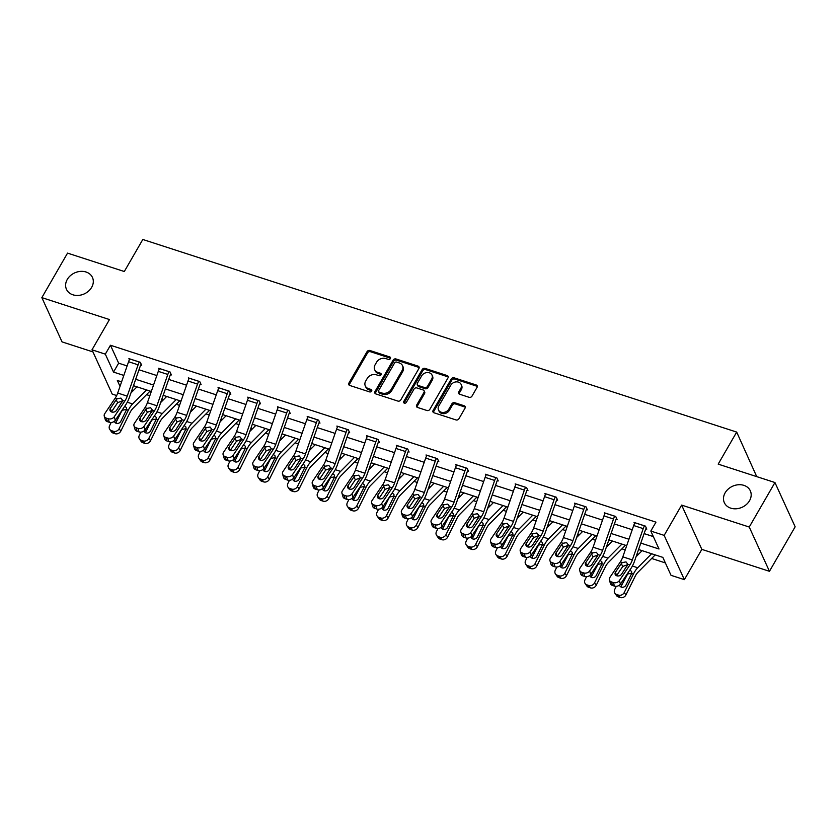 <?xml version="1.0" encoding="UTF-8"?>
<svg xmlns="http://www.w3.org/2000/svg" width="837" height="837" viewBox="0 0 837 837"><rect width="100%" height="100%" fill="white"/><g stroke="black" fill="none" stroke-linecap="round" stroke-linejoin="round"><path stroke-width="1.26" d="M390.387 358.602A1.538 1.235 -24.5 0 0 389.791 356.96L369.923 350.515A2.187 1.768 -24.5 0 0 367.045 351.655L348.883 383.105A2.187 1.768 -24.5 0 0 349.74 385.459L369.609 391.904A1.538 1.235 -24.5 0 0 371.021 389.456L368.447 388.63A7.01 5.66 -24.5 0 1 365.298 385.941A7.01 5.66 -24.5 0 1 365.696 381.097L367.213 378.47A7.01 5.66 -24.5 0 1 376.42 374.819L378.994 375.656A1.538 1.235 -24.5 0 0 380.406 373.208L377.832 372.371A7.01 5.66 -24.5 0 1 374.683 369.692A7.01 5.66 -24.5 0 1 375.081 364.838L376.587 362.222A7.01 5.66 -24.5 0 1 385.805 358.571L388.378 359.397A1.538 1.235 -24.5 0 0 390.387 358.602M390.534 358.236A1.538 1.235 -24.5 0 0 390.335 358.152L370.467 351.707A2.187 1.768 -24.5 0 0 367.589 352.848L349.427 384.309A2.187 1.768 -24.5 0 0 349.175 385.156M371.774 390.743A1.538 1.235 -24.5 0 0 371.565 390.659L368.991 389.822L368.447 388.63M381.149 374.484A1.538 1.235 -24.5 0 0 380.95 374.401L378.376 373.574L377.832 372.371M725.145 492.805A14.281 11.54 -24.5 0 0 724.34 502.692A14.281 11.54 -24.5 0 0 736.351 508.77A14.281 11.54 -24.5 0 0 749.523 500.714A14.281 11.54 -24.5 0 0 750.329 490.827A14.281 11.54 -24.5 0 0 738.307 484.749A14.281 11.54 -24.5 0 0 725.145 492.805M67.274 279.443A14.281 11.54 -24.5 0 0 66.468 289.33A14.281 11.54 -24.5 0 0 78.479 295.409A14.281 11.54 -24.5 0 0 91.651 287.353A14.281 11.54 -24.5 0 0 92.457 277.465A14.281 11.54 -24.5 0 0 80.436 271.387A14.281 11.54 -24.5 0 0 67.274 279.443M469.097 397.303A2.187 1.768 -24.5 0 0 471.974 396.163L477.069 387.332A2.187 1.768 -24.5 0 0 476.211 384.978L454.146 377.832A2.187 1.768 -24.5 0 0 451.269 378.973L433.106 410.423A2.187 1.768 -24.5 0 0 433.964 412.777L456.029 419.933A2.187 1.768 -24.5 0 0 458.906 418.793L465.058 408.132A2.187 1.768 -24.5 0 0 464.2 405.778L454.763 402.712A2.187 1.768 -24.5 0 0 451.886 403.852L448.831 409.147A5.859 4.74 -24.5 0 1 443.422 412.453A5.859 4.74 -24.5 0 1 438.494 409.952A5.859 4.74 -24.5 0 1 438.829 405.903L450.787 385.187A5.859 4.74 -24.5 0 1 456.186 381.881A5.859 4.74 -24.5 0 1 461.114 384.382A5.859 4.74 -24.5 0 1 460.789 388.431L458.791 391.883A2.187 1.768 -24.5 0 0 459.649 394.237L469.097 397.303M774.947 482.53L795.15 526.797L769.454 571.305L749.241 527.038L774.947 482.53L718.188 464.127L736.686 432.08L142.813 239.476L124.305 271.523L67.546 253.119L41.85 297.627L109.469 319.556L91.997 349.814L105.326 354.145L110.463 345.242L655.967 522.152L650.82 531.056L664.159 535.377L684.363 579.643L671.033 575.322L662.841 557.379L638.579 549.511M749.241 527.038L681.632 505.109L664.159 535.377M418.929 368.479A2.187 1.768 -24.5 0 0 418.061 366.125L396.006 358.968A2.187 1.768 -24.5 0 0 393.128 360.109L374.966 391.57A2.187 1.768 -24.5 0 0 375.823 393.924L397.889 401.08A2.187 1.768 -24.5 0 0 400.766 399.94L418.929 368.479M425.07 368.395L447.136 375.551A2.187 1.768 -24.5 0 1 447.994 377.905L429.831 409.366A2.187 1.768 -24.5 0 1 426.954 410.507L417.517 407.441A2.187 1.768 -24.5 0 1 416.659 405.087L424.024 392.333A2.187 1.768 -24.5 0 0 423.156 389.979L416.899 387.95A2.187 1.768 -24.5 0 0 414.022 389.09L406.353 402.367A1.538 1.235 -24.5 0 1 403.737 401.519L422.193 369.535A2.187 1.768 -24.5 0 1 425.07 368.395L425.625 369.598L447.68 376.755L447.136 375.551M41.85 297.627L62.053 341.894L92.949 351.906M756.732 476.63L736.686 432.08M110.463 345.242L118.655 363.185L127.119 365.926M138.984 369.776L156.833 375.562M168.697 379.412L186.536 385.198M198.411 389.048L216.249 394.844M228.124 398.694L245.963 404.48M257.838 408.33L275.676 414.116M287.551 417.966L305.39 423.752M317.265 427.602L335.103 433.388M346.978 437.238L364.817 443.024M376.692 446.874L394.53 452.66M406.405 456.51L424.244 462.296M436.119 466.146L453.957 471.932M465.832 475.782L483.671 481.568M495.546 485.418L513.384 491.204M525.259 495.054L543.098 500.84M554.973 504.69L572.811 510.476M584.676 514.326L602.525 520.112M614.389 523.962L632.238 529.748M644.103 533.598L653.352 536.601M140.742 364.995L141.694 365.309L140.323 362.316L128.898 358.613L129.411 359.732M170.455 374.631L171.407 374.945L170.037 371.952L158.611 368.249L159.124 369.368M198.798 381.274L198.777 381.316A7.815 3.453 108 0 0 197.522 384.089L186.651 415.393A11.163 4.928 -72 0 1 184.192 420.425L173.688 436.025L174.724 439.551L185.228 423.951A16.74 7.397 -72 0 0 188.911 416.397L199.781 385.104A2.229 0.983 108 0 1 200.148 384.309L201.121 384.581L199.75 381.588L188.325 377.885L188.838 379.004M229.882 393.903L230.834 394.217L229.464 391.224L218.038 387.521L218.551 388.64M259.596 403.539L260.548 403.852L259.177 400.86L247.752 397.156L248.265 398.276M289.309 413.175L290.261 413.488L288.891 410.496L277.465 406.792L277.978 407.912M319.023 422.811L319.975 423.124L318.604 420.132L307.179 416.428L307.692 417.548M337.845 426.368L347.345 429.496A7.815 3.453 108 0 0 346.089 432.269L335.218 463.572A11.163 4.928 -72 0 1 332.76 468.605L322.255 484.204L323.281 487.73L333.785 472.131A16.74 7.397 -72 0 0 337.478 464.577L348.349 433.284A2.229 0.983 108 0 1 348.715 432.488L349.678 432.76L348.318 429.768L336.892 426.064L337.405 427.184M378.439 442.093L379.391 442.396L378.031 439.404L366.606 435.7L367.119 436.82M408.153 451.729L409.105 452.032L407.745 449.04L396.319 445.336L396.832 446.456M437.866 461.365L438.818 461.668L437.458 458.676L426.033 454.972L426.546 456.092M466.219 468.009L466.199 468.04A7.815 3.453 108 0 0 464.943 470.812L454.072 502.116A11.163 4.928 -72 0 1 451.603 507.149L441.099 522.748L442.135 526.274L452.639 510.675A16.74 7.397 -72 0 0 456.332 503.131L467.203 471.827A2.229 0.983 108 0 1 467.559 471.032L468.532 471.304L467.172 468.312L455.736 464.608L456.259 465.728M460.821 531.788A4.467 3.358 -16.3 0 0 462.924 533.765L463.96 537.291A4.467 3.358 163.7 0 1 461.846 535.314L460.821 531.788A4.467 3.358 -16.3 0 1 461.292 529.298L471.796 513.698A11.163 4.928 -72 0 0 474.255 508.666L485.125 477.362A7.815 3.453 108 0 1 486.381 474.589L495.912 477.676A7.815 3.453 108 0 0 494.657 480.448L483.776 511.752A11.163 4.928 -72 0 1 481.317 516.785L470.812 532.384L471.848 535.91L482.353 520.311A16.74 7.397 -72 0 0 486.046 512.767L496.916 481.463A2.229 0.983 108 0 1 497.272 480.668L498.245 480.94L496.885 477.948L485.45 474.244L485.962 475.364M527.007 490.273L527.959 490.576L526.599 487.584L515.163 483.88L515.676 485M556.72 499.909L557.672 500.212L556.312 497.22L544.877 493.516L545.389 494.646M586.434 509.545L587.386 509.848L586.026 506.856L574.59 503.152L575.103 504.282M614.776 516.188L614.756 516.22A7.815 3.453 108 0 0 613.5 519.003L602.63 550.296A11.163 4.928 -72 0 1 600.171 555.329L589.666 570.939L590.702 574.464L601.207 558.854A16.74 7.397 -72 0 0 604.889 551.311L615.77 520.007A2.229 0.983 108 0 1 616.126 519.212L617.099 519.484L615.729 516.492L604.304 512.788L604.816 513.918M609.378 579.968A4.467 3.358 -16.3 0 0 611.491 581.945L612.527 585.471A4.467 3.358 163.7 0 1 610.414 583.494L609.378 579.968A4.467 3.358 -16.3 0 1 609.859 577.478L620.363 561.878A11.163 4.928 -72 0 0 622.822 556.846L633.693 525.542A7.815 3.453 108 0 1 634.948 522.769L644.469 525.856A7.815 3.453 108 0 0 643.214 528.639L632.343 559.932A11.163 4.928 -72 0 1 629.884 564.975L619.38 580.575L620.416 584.1L630.92 568.49A16.74 7.397 -72 0 0 634.603 560.947L645.484 529.643A2.229 0.983 108 0 1 645.84 528.848L646.813 529.12L645.442 526.128L634.017 522.424L634.53 523.554M131.984 389.937L133.439 390.408M146.527 394.645L149.823 395.723M161.698 399.573L163.152 400.044M176.241 404.292L179.536 405.359M191.411 409.209L192.866 409.68M205.954 413.928L209.25 414.995M221.125 418.845L222.579 419.316M235.668 423.564L238.963 424.631M250.838 428.481L252.293 428.952M265.381 433.2L268.677 434.267M280.552 438.117L282.006 438.588M295.095 442.836L298.39 443.903M310.265 447.753L311.72 448.224M324.808 452.472L328.104 453.539M339.979 457.389L341.433 457.86M354.522 462.108L357.817 463.175M369.692 467.025L371.147 467.496M384.235 471.744L387.531 472.811M399.406 476.661L400.86 477.132M413.949 481.38L417.244 482.447M429.119 486.297L430.574 486.768M443.652 491.016L446.958 492.083M458.833 495.933L460.287 496.404M473.365 500.652L476.671 501.719M488.546 505.569L490.001 506.04M503.079 510.288L506.385 511.355M518.249 515.205L519.714 515.676M532.792 519.923L536.098 520.991M547.963 524.841L549.428 525.312M562.506 529.559L565.812 530.627M577.676 534.477L579.131 534.948M592.219 539.195L595.525 540.263M607.39 544.113L608.844 544.584M621.933 548.831L625.239 549.899M637.103 553.749L638.558 554.22M651.646 558.467L665.363 562.914M681.632 505.109L701.835 549.375L769.454 571.305M701.835 549.375L684.363 579.643M116.678 395.535L112.2 394.091L91.997 349.814M640.807 543.098L659.012 548.999L650.82 531.056M105.326 354.145L113.518 372.088L123.813 375.426M135.688 379.276L153.527 385.062M165.402 388.912L183.24 394.698M195.115 398.548L212.954 404.334M224.829 408.184L242.667 413.97M254.542 417.82L272.381 423.606M284.256 427.456L302.094 433.242M313.969 437.092L331.808 442.878M343.683 446.728L361.521 452.524M373.396 456.374L391.235 462.16M403.099 466.01L420.948 471.796M432.813 475.646L450.662 481.432M462.526 485.282L480.375 491.068M492.24 494.918L510.089 500.704M521.953 504.554L539.792 510.34M551.667 514.19L569.505 519.976M581.38 523.826L599.219 529.612M611.094 533.462L628.932 539.248M121.585 381.839L117.337 380.469L120.026 386.349M626.704 545.661L608.865 539.875M596.99 536.025L579.152 530.239M567.277 526.389L549.438 520.604M537.574 516.753L519.725 510.968M507.86 507.117L490.011 501.332M478.147 497.481L460.298 491.696M448.433 487.845L430.595 482.049M418.72 478.199L400.881 472.413M389.006 468.563L371.168 462.777M359.293 458.927L341.454 453.141M329.579 449.291L311.741 443.505M299.866 439.655L282.027 433.869M270.152 430.019L252.314 424.233M240.439 420.383L222.6 414.597M210.725 410.747L192.887 404.962M181.012 401.111L163.173 395.326M151.298 391.475L133.46 385.69M118.655 363.185L113.518 372.088M374.683 369.692L375.227 370.885A7.01 5.66 -24.5 0 0 378.376 373.574M365.298 385.941L365.842 387.144A7.01 5.66 -24.5 0 0 368.991 389.822M419.18 367.631A2.187 1.768 -24.5 0 0 418.605 367.317L396.55 360.172A2.187 1.768 -24.5 0 0 393.672 361.312L375.51 392.762A2.187 1.768 -24.5 0 0 375.258 393.62M396.644 362.086A1.538 1.235 -24.5 0 0 394.635 362.881L378.69 390.492A1.538 1.235 -24.5 0 0 379.297 392.145L382.007 393.024A7.01 5.66 -24.5 0 0 391.214 389.372L402.116 370.498A7.01 5.66 -24.5 0 0 402.503 365.643A7.01 5.66 -24.5 0 0 399.354 362.965L396.644 362.086M378.606 391.559L379.151 392.752A1.538 1.235 -24.5 0 0 379.841 393.338L379.297 392.145M402.503 365.643L403.057 366.836A7.01 5.66 -24.5 0 1 402.66 371.691L391.758 390.565A7.01 5.66 -24.5 0 1 382.551 394.217L379.841 393.338M448.245 377.058A2.187 1.768 -24.5 0 0 447.68 376.755M424.139 390.816L424.694 392.009A2.187 1.768 -24.5 0 1 424.568 393.526L417.203 406.28A2.187 1.768 -24.5 0 0 416.952 407.138M425.625 369.598A2.187 1.768 -24.5 0 0 422.737 370.739L404.281 402.712A1.538 1.235 -24.5 0 0 404.135 403.078M431.662 379.098A5.859 4.74 -24.5 0 0 431.997 375.039A5.859 4.74 -24.5 0 0 427.058 372.549A5.859 4.74 -24.5 0 0 421.66 375.855L417.443 383.147A2.187 1.768 -24.5 0 0 418.312 385.501L424.568 387.531A2.187 1.768 -24.5 0 0 427.445 386.391L431.662 379.098L432.206 380.291A5.859 4.74 -24.5 0 0 432.541 376.231L431.997 375.039M417.328 384.664L417.872 385.857A2.187 1.768 -24.5 0 0 418.856 386.694L418.312 385.501M432.206 380.291L428 387.583A2.187 1.768 -24.5 0 1 425.123 388.724L418.856 386.694M461.114 384.382L461.658 385.575A5.859 4.74 -24.5 0 1 461.333 389.634L459.335 393.087A2.187 1.768 -24.5 0 0 459.084 393.934M438.494 409.952L439.038 411.155A5.859 4.74 -24.5 0 0 443.976 413.645A5.859 4.74 -24.5 0 0 449.375 410.339L448.831 409.147M465.32 407.274A2.187 1.768 -24.5 0 0 464.744 406.97L455.307 403.915A2.187 1.768 -24.5 0 0 452.43 405.056L449.375 410.339M477.32 386.485A2.187 1.768 -24.5 0 0 476.755 386.181L454.69 379.025A2.187 1.768 -24.5 0 0 451.813 380.165L433.65 411.616A2.187 1.768 -24.5 0 0 433.399 412.474M111.164 422.497L109.616 425.614A4.467 3.798 -34.8 0 0 109.762 429.391A4.467 3.798 -34.8 0 0 111.52 430.678L113.194 433.085A4.467 3.798 145.2 0 1 111.436 431.808L109.762 429.391M122.317 401.676A16.74 7.397 108 0 0 119.231 406.269M136.986 386.83L130.949 392.919M146.506 389.927L132.602 403.947A16.74 7.397 108 0 0 128.323 410.203L119.136 428.701L120.81 431.107A4.467 3.798 145.2 0 1 115.098 433.702L113.194 433.085M150.074 391.078L132.853 408.446A11.163 4.928 108 0 0 129.997 412.61L120.81 431.107M124.87 406.269L126.523 407.755L126.554 409.628L120.852 421.241A3.568 3.034 145.2 0 1 116.28 423.323A3.568 3.034 145.2 0 1 114.868 422.298A3.568 3.034 145.2 0 1 114.428 421.22M115.098 433.702L113.424 431.296L111.52 430.678M113.424 431.296A4.467 3.798 -34.8 0 0 119.136 428.701M126.115 409.481L122.526 410.193L121.48 411.501L116.427 421.681A3.568 3.034 -34.8 0 0 116.071 423.25M139.371 362.002L139.35 362.044A7.815 3.453 108 0 0 138.095 364.817L127.224 396.121A11.163 4.928 -72 0 1 124.765 401.153L114.261 416.753L115.297 420.279A4.467 3.358 163.7 0 1 109.312 422.277L108.276 418.751A4.467 3.358 -16.3 0 0 114.261 416.753M141.191 364.21L140.721 365.037A2.229 0.983 108 0 0 140.365 365.821L129.484 397.125A16.74 7.397 -72 0 1 125.801 404.679L115.297 420.279M129.85 358.916L129.829 358.958A7.815 3.453 108 0 0 128.574 361.73L117.703 393.034A11.163 4.928 -72 0 1 115.244 398.067L104.74 413.666A4.467 3.358 -16.3 0 0 104.259 416.156A4.467 3.358 -16.3 0 0 106.372 418.134L108.276 418.751M122.401 400.871L117.661 402.639L116.144 399.824L110.369 408.404L111.384 411.867M106.372 418.134L107.408 421.66L109.312 422.277M107.408 421.66A4.467 3.358 163.7 0 1 105.295 419.682L104.259 416.156M111.426 411.888L117.661 402.639M116.144 399.824L117.295 398.726L120.915 398.098L122.715 400.484L116.469 410.381A3.568 2.689 163.7 0 1 111.677 411.982A3.568 2.689 163.7 0 1 109.992 410.392A3.568 2.689 163.7 0 1 110.369 408.404M140.878 432.133L139.329 435.25A4.467 3.798 -34.8 0 0 139.476 439.038A4.467 3.798 -34.8 0 0 141.233 440.314L142.907 442.721A4.467 3.798 145.2 0 1 141.15 441.444L139.476 439.038M152.031 411.312A16.74 7.397 108 0 0 148.944 415.905M166.699 396.466L160.662 402.555M176.22 399.563L162.315 413.583A16.74 7.397 108 0 0 158.036 419.839L148.85 438.337L150.524 440.743A4.467 3.798 145.2 0 1 144.811 443.338L142.907 442.721M179.788 400.714L162.566 418.082A11.163 4.928 108 0 0 159.71 422.246L150.524 440.743M154.583 415.905L156.237 417.391L156.268 419.264L150.566 430.877A3.568 3.034 145.2 0 1 145.994 432.959A3.568 3.034 145.2 0 1 144.581 431.934A3.568 3.034 145.2 0 1 144.142 430.856M144.811 443.338L143.137 440.932L141.233 440.314M143.137 440.932A4.467 3.798 -34.8 0 0 148.85 438.337M155.828 419.117L152.24 419.829L151.194 421.137L146.14 431.317A3.568 3.034 -34.8 0 0 145.784 432.886M170.591 441.769L169.043 444.886A4.467 3.798 -34.8 0 0 169.189 448.674A4.467 3.798 -34.8 0 0 170.947 449.95L172.621 452.357A4.467 3.798 145.2 0 1 170.863 451.08L169.189 448.674M181.744 420.948A16.74 7.397 108 0 0 178.658 425.541M196.413 406.112L190.376 412.191M205.933 409.199L192.029 423.219A16.74 7.397 108 0 0 187.75 429.475L178.563 447.973L180.237 450.379A4.467 3.798 145.2 0 1 174.525 452.974L172.621 452.357M209.501 410.35L192.28 427.717A11.163 4.928 108 0 0 189.424 431.882L180.237 450.379M184.297 425.552L185.95 427.027L185.981 428.9L180.269 440.513A3.568 3.034 145.2 0 1 175.707 442.595A3.568 3.034 145.2 0 1 174.295 441.57A3.568 3.034 145.2 0 1 173.855 440.492M174.525 452.974L172.851 450.568L170.947 449.95M172.851 450.568A4.467 3.798 -34.8 0 0 178.563 447.973M185.542 428.753L181.953 429.465L180.907 430.773L175.854 440.953A3.568 3.034 -34.8 0 0 175.498 442.522M169.084 371.638L169.064 371.68A7.815 3.453 108 0 0 167.808 374.453L156.937 405.757A11.163 4.928 -72 0 1 154.479 410.789L143.974 426.389L145.01 429.915A4.467 3.358 163.7 0 1 139.026 431.913L137.99 428.387A4.467 3.358 -16.3 0 0 143.974 426.389M170.905 373.846L170.434 374.673A2.229 0.983 108 0 0 170.078 375.468L159.197 406.761A16.74 7.397 -72 0 1 155.515 414.315L145.01 429.915M159.564 368.552L159.543 368.594A7.815 3.453 108 0 0 158.287 371.366L147.417 402.67A11.163 4.928 -72 0 1 144.958 407.703L134.454 423.302A4.467 3.358 -16.3 0 0 133.972 425.792A4.467 3.358 -16.3 0 0 136.086 427.77L137.99 428.387M152.114 410.507L147.375 412.275L145.858 409.46L140.082 418.04L141.097 421.503M136.086 427.77L137.111 431.296L139.026 431.913M137.111 431.296A4.467 3.358 163.7 0 1 135.008 429.318L133.972 425.792M141.139 421.524L147.375 412.275M145.858 409.46L147.009 408.362L150.629 407.734L152.428 410.12L146.182 420.017A3.568 2.689 163.7 0 1 141.39 421.618A3.568 2.689 163.7 0 1 139.706 420.028A3.568 2.689 163.7 0 1 140.082 418.04M200.148 384.309L200.618 383.482M189.277 378.188L189.256 378.23A7.815 3.453 108 0 0 188.001 381.002L177.13 412.306A11.163 4.928 -72 0 1 174.671 417.339L164.167 432.938A4.467 3.358 -16.3 0 0 163.686 435.428A4.467 3.358 -16.3 0 0 165.799 437.406L167.703 438.023A4.467 3.358 -16.3 0 0 173.688 436.025M181.828 420.143L177.088 421.911L175.571 419.096L169.796 427.676L170.811 431.139M165.799 437.406L166.825 440.932L168.729 441.549L167.703 438.023M166.825 440.932A4.467 3.358 163.7 0 1 164.722 438.954L163.686 435.428M170.853 431.16L177.088 421.911M174.724 439.551A4.467 3.358 163.7 0 1 168.729 441.549M175.571 419.096L176.722 417.998L180.342 417.37L182.142 419.755L175.896 429.653A3.568 2.689 163.7 0 1 171.104 431.254A3.568 2.689 163.7 0 1 169.419 429.663A3.568 2.689 163.7 0 1 169.796 427.676M200.305 451.405L198.756 454.522A4.467 3.798 -34.8 0 0 198.903 458.31A4.467 3.798 -34.8 0 0 200.66 459.586L202.334 461.993A4.467 3.798 145.2 0 1 200.577 460.716L198.903 458.31M211.458 430.584A16.74 7.397 108 0 0 208.371 435.177M226.126 415.748L220.089 421.827M235.647 418.835L221.742 432.855A16.74 7.397 108 0 0 217.463 439.111L208.277 457.609L209.951 460.015A4.467 3.798 145.2 0 1 204.238 462.62L202.334 461.993M239.204 419.986L221.993 437.353A11.163 4.928 108 0 0 219.137 441.517L209.951 460.015M214.01 435.188L215.664 436.663L215.695 438.536L209.982 450.149A3.568 3.034 145.2 0 1 205.421 452.231A3.568 3.034 145.2 0 1 204.008 451.206A3.568 3.034 145.2 0 1 203.569 450.128M204.238 462.62L202.564 460.204L200.66 459.586M202.564 460.204A4.467 3.798 -34.8 0 0 208.277 457.609M215.245 438.389L211.667 439.101L210.621 440.419L205.567 450.588A3.568 3.034 -34.8 0 0 205.211 452.158M230.018 461.041L228.47 464.158A4.467 3.798 -34.8 0 0 228.606 467.946A4.467 3.798 -34.8 0 0 230.374 469.222L232.048 471.629A4.467 3.798 145.2 0 1 230.29 470.352L228.606 467.946M241.171 440.22A16.74 7.397 108 0 0 238.085 444.813M255.84 425.384L249.803 431.463M265.36 428.471L251.456 442.491A16.74 7.397 108 0 0 247.166 448.747L237.99 467.245L239.664 469.651A4.467 3.798 145.2 0 1 233.952 472.256L232.048 471.629M268.918 429.622L251.707 446.989A11.163 4.928 108 0 0 248.851 451.164L239.664 469.651M243.724 444.824L245.377 446.299L245.408 448.172L239.696 459.785A3.568 3.034 145.2 0 1 235.134 461.867A3.568 3.034 145.2 0 1 233.722 460.842A3.568 3.034 145.2 0 1 233.282 459.764M233.952 472.256L232.278 469.839L230.374 469.222M232.278 469.839A4.467 3.798 -34.8 0 0 237.99 467.245M244.959 448.025L241.38 448.737L240.334 450.055L235.281 460.224A3.568 3.034 -34.8 0 0 234.925 461.794M259.732 470.676L258.183 473.794A4.467 3.798 -34.8 0 0 258.319 477.582A4.467 3.798 -34.8 0 0 260.087 478.858L261.761 481.275A4.467 3.798 145.2 0 1 260.004 479.988L258.319 477.582M270.885 449.856A16.74 7.397 108 0 0 267.798 454.449M285.553 435.02L279.516 441.099M295.074 438.107L281.169 452.126A16.74 7.397 108 0 0 276.88 458.383L267.704 476.881L269.378 479.287A4.467 3.798 145.2 0 1 263.665 481.892L261.761 481.275M298.631 439.258L281.41 456.625A11.163 4.928 108 0 0 278.564 460.8L269.378 479.287M273.437 454.46L275.091 455.935L275.111 457.808L269.409 469.431A3.568 3.034 145.2 0 1 264.848 471.503A3.568 3.034 145.2 0 1 263.435 470.478A3.568 3.034 145.2 0 1 262.996 469.4M263.665 481.892L261.991 479.475L260.087 478.858M261.991 479.475A4.467 3.798 -34.8 0 0 267.704 476.881M274.672 457.661L271.094 458.373L270.048 459.691L264.994 469.86A3.568 3.034 -34.8 0 0 264.638 471.43M193.399 445.064A4.467 3.358 -16.3 0 0 195.513 447.042L196.538 450.568A4.467 3.358 163.7 0 1 194.435 448.59L193.399 445.064A4.467 3.358 -16.3 0 1 193.881 442.574L204.385 426.975A11.163 4.928 -72 0 0 206.844 421.942L217.714 390.638A7.815 3.453 108 0 1 218.97 387.866L228.491 390.952A7.815 3.453 108 0 0 227.235 393.725L216.364 425.029A11.163 4.928 -72 0 1 213.906 430.061L203.401 445.661L204.437 449.187A4.467 3.358 163.7 0 1 198.442 451.185L197.417 447.659A4.467 3.358 -16.3 0 0 203.401 445.661M230.332 393.118L229.861 393.945A2.229 0.983 108 0 0 229.495 394.74L218.624 426.033A16.74 7.397 -72 0 1 214.931 433.587L204.437 449.187M211.541 429.779L206.802 431.547L205.285 428.732L199.509 437.312L200.524 440.775M196.538 450.568L198.442 451.185M200.566 440.796L206.802 431.547M195.513 447.042L197.417 447.659M205.285 428.732L206.436 427.644L210.056 427.006L211.855 429.402L205.599 439.289A3.568 2.689 163.7 0 1 200.817 440.89A3.568 2.689 163.7 0 1 199.133 439.299A3.568 2.689 163.7 0 1 199.509 437.312M258.225 400.557L258.204 400.588A7.815 3.453 108 0 0 256.949 403.361L246.078 434.665A11.163 4.928 -72 0 1 243.619 439.697L233.115 455.297L234.14 458.822A4.467 3.358 163.7 0 1 228.156 460.821L227.13 457.295A4.467 3.358 -16.3 0 0 233.115 455.297M260.045 402.754L259.575 403.58A2.229 0.983 108 0 0 259.208 404.376L248.338 435.669A16.74 7.397 -72 0 1 244.645 443.223L234.14 458.822M248.704 397.46L248.683 397.502A7.815 3.453 108 0 0 247.428 400.274L236.557 431.578A11.163 4.928 -72 0 1 234.088 436.611L223.594 452.21A4.467 3.358 -16.3 0 0 223.113 454.7A4.467 3.358 -16.3 0 0 225.226 456.678L227.13 457.295M241.255 439.415L236.515 441.183L234.998 438.368L229.223 446.948L230.238 450.411M225.226 456.678L226.252 460.204L228.156 460.821M226.252 460.204A4.467 3.358 163.7 0 1 224.149 458.226L223.113 454.7M230.28 450.432L236.515 441.183M234.998 438.368L236.149 437.28L239.769 436.642L241.569 439.038L235.312 448.925A3.568 2.689 163.7 0 1 230.531 450.526A3.568 2.689 163.7 0 1 228.846 448.935A3.568 2.689 163.7 0 1 229.223 446.948M287.938 410.193L287.918 410.224A7.815 3.453 108 0 0 286.662 412.997L275.791 444.301A11.163 4.928 -72 0 1 273.333 449.333L262.828 464.933L263.854 468.458A4.467 3.358 163.7 0 1 257.869 470.457L256.844 466.931A4.467 3.358 -16.3 0 0 262.828 464.933M289.759 412.39L289.288 413.216A2.229 0.983 108 0 0 288.922 414.012L278.051 445.305A16.74 7.397 -72 0 1 274.358 452.859L263.854 468.458M278.418 407.096L278.397 407.138A7.815 3.453 108 0 0 277.141 409.91L266.271 441.214A11.163 4.928 -72 0 1 263.801 446.247L253.297 461.846A4.467 3.358 -16.3 0 0 252.826 464.336A4.467 3.358 -16.3 0 0 254.94 466.314L256.844 466.931M270.968 449.05L266.218 450.819L264.712 448.004L258.936 456.583L259.951 460.047M254.94 466.314L255.965 469.839L257.869 470.457M255.965 469.839A4.467 3.358 163.7 0 1 253.862 467.862L252.826 464.336M259.993 460.068L266.218 450.819M264.712 448.004L265.852 446.916L269.483 446.278L271.282 448.674L265.026 458.561A3.568 2.689 163.7 0 1 260.244 460.162A3.568 2.689 163.7 0 1 258.549 458.571A3.568 2.689 163.7 0 1 258.936 456.583M317.652 419.829L317.631 419.86A7.815 3.453 108 0 0 316.376 422.633L305.505 453.936A11.163 4.928 -72 0 1 303.046 458.969L292.542 474.569L293.567 478.094A4.467 3.358 163.7 0 1 287.583 480.093L286.557 476.567A4.467 3.358 -16.3 0 0 292.542 474.569M319.472 422.026L319.002 422.852A2.229 0.983 108 0 0 318.635 423.648L307.765 454.941A16.74 7.397 -72 0 1 304.072 462.495L293.567 478.094M308.131 416.732L308.11 416.774A7.815 3.453 108 0 0 306.855 419.546L295.984 450.85A11.163 4.928 -72 0 1 293.515 455.883L283.011 471.482A4.467 3.358 -16.3 0 0 282.54 473.972A4.467 3.358 -16.3 0 0 284.653 475.95L286.557 476.567M300.682 458.686L295.932 460.455L294.425 457.64L288.65 466.219L289.665 469.683M284.653 475.95L285.679 479.475L287.583 480.093M285.679 479.475A4.467 3.358 163.7 0 1 283.576 477.498L282.54 473.972M289.707 469.703L295.932 460.455M294.425 457.64L295.566 456.552L299.196 455.914L300.985 458.31L294.739 468.197A3.568 2.689 163.7 0 1 289.958 469.798A3.568 2.689 163.7 0 1 288.263 468.207A3.568 2.689 163.7 0 1 288.65 466.219M348.715 432.488L349.186 431.662M337.824 426.41A7.815 3.453 108 0 0 336.568 429.182L325.687 460.486A11.163 4.928 -72 0 1 323.228 465.518L312.724 481.118A4.467 3.358 -16.3 0 0 312.253 483.608A4.467 3.358 -16.3 0 0 314.356 485.586L316.26 486.203A4.467 3.358 -16.3 0 0 322.255 484.204M330.395 468.322L325.645 470.091L324.139 467.276L318.363 475.855L319.378 479.319M314.356 485.586L315.392 489.111L317.296 489.729L316.26 486.203M315.392 489.111A4.467 3.358 163.7 0 1 313.289 487.134L312.253 483.608M319.42 479.339L325.645 470.091M323.281 487.73A4.467 3.358 163.7 0 1 317.296 489.729M324.139 467.276L325.279 466.188L328.91 465.55L330.699 467.946L324.453 477.833A3.568 2.689 163.7 0 1 319.671 479.434A3.568 2.689 163.7 0 1 317.976 477.843A3.568 2.689 163.7 0 1 318.363 475.855M341.967 493.244A4.467 3.358 -16.3 0 0 344.07 495.222L345.106 498.747A4.467 3.358 163.7 0 1 343.003 496.77L341.967 493.244A4.467 3.358 -16.3 0 1 342.438 490.754L352.942 475.154A11.163 4.928 -72 0 0 355.401 470.122L366.282 438.818A7.815 3.453 108 0 1 367.537 436.046L377.058 439.132A7.815 3.453 108 0 0 375.803 441.905L364.932 473.208A11.163 4.928 -72 0 1 362.463 478.241L351.969 493.84L352.994 497.366A4.467 3.358 163.7 0 1 347.01 499.365L345.974 495.839A4.467 3.358 -16.3 0 0 351.969 493.84M378.899 441.308L378.418 442.124A2.229 0.983 108 0 0 378.062 442.919L367.192 474.213A16.74 7.397 -72 0 1 363.499 481.767L352.994 497.366M360.109 477.958L355.359 479.727L353.852 476.912L348.077 485.491L349.092 488.954M345.106 498.747L347.01 499.365M349.134 488.975L355.359 479.727M344.07 495.222L345.974 495.839M353.852 476.912L354.993 475.824L358.623 475.186L360.412 477.582L354.166 487.469A3.568 2.689 163.7 0 1 349.374 489.07A3.568 2.689 163.7 0 1 347.69 487.49A3.568 2.689 163.7 0 1 348.077 485.491M406.792 448.737L406.772 448.768A7.815 3.453 108 0 0 405.516 451.541L394.645 482.844A11.163 4.928 -72 0 1 392.176 487.877L381.682 503.476L382.708 507.002A4.467 3.358 163.7 0 1 376.723 509.001L375.687 505.475A4.467 3.358 -16.3 0 0 381.682 503.476M408.613 450.944L408.132 451.76A2.229 0.983 108 0 0 407.776 452.555L396.905 483.859A16.74 7.397 -72 0 1 393.212 491.403L382.708 507.002M397.272 445.64L397.251 445.682A7.815 3.453 108 0 0 395.995 448.454L385.114 479.758A11.163 4.928 -72 0 1 382.655 484.79L372.151 500.39A4.467 3.358 -16.3 0 0 371.68 502.88A4.467 3.358 -16.3 0 0 373.783 504.857L375.687 505.475M389.822 487.594L385.072 489.363L383.566 486.548L377.79 495.127L378.805 498.59M373.783 504.857L374.819 508.383L376.723 509.001M374.819 508.383A4.467 3.358 163.7 0 1 372.716 506.406L371.68 502.88M378.847 498.611L385.072 489.363M383.566 486.548L384.706 485.46L388.337 484.822L390.126 487.218L383.88 497.105A3.568 2.689 163.7 0 1 379.088 498.706A3.568 2.689 163.7 0 1 377.403 497.126A3.568 2.689 163.7 0 1 377.79 495.127M436.506 458.373L436.485 458.404A7.815 3.453 108 0 0 435.23 461.177L424.359 492.48A11.163 4.928 -72 0 1 421.89 497.513L411.385 513.112L412.421 516.638A4.467 3.358 163.7 0 1 406.437 518.637L405.401 515.111A4.467 3.358 -16.3 0 0 411.385 513.112M438.326 460.58L437.845 461.396A2.229 0.983 108 0 0 437.489 462.191L426.619 493.495A16.74 7.397 -72 0 1 422.926 501.039L412.421 516.638M426.985 455.276L426.964 455.318A7.815 3.453 108 0 0 425.698 458.09L414.828 489.394A11.163 4.928 -72 0 1 412.369 494.426L401.865 510.026A4.467 3.358 -16.3 0 0 401.394 512.516A4.467 3.358 -16.3 0 0 403.497 514.493L405.401 515.111M419.536 497.23L414.786 498.998L413.279 496.184L407.493 504.763L408.508 508.226M403.497 514.493L404.533 518.019L406.437 518.637M404.533 518.019A4.467 3.358 163.7 0 1 402.419 516.042L401.394 512.516M408.561 508.247L414.786 498.998M413.279 496.184L414.42 495.096L418.05 494.458L419.839 496.854L413.593 506.741A3.568 2.689 163.7 0 1 408.801 508.341A3.568 2.689 163.7 0 1 407.117 506.762A3.568 2.689 163.7 0 1 407.493 504.763M467.559 471.032L468.04 470.216M456.688 464.922L456.678 464.953A7.815 3.453 108 0 0 455.412 467.726L444.541 499.03A11.163 4.928 -72 0 1 442.082 504.062L431.578 519.662A4.467 3.358 -16.3 0 0 431.107 522.152A4.467 3.358 -16.3 0 0 433.21 524.129L435.114 524.747A4.467 3.358 -16.3 0 0 441.099 522.748M449.249 506.866L444.499 508.634L442.993 505.82L437.207 514.399L438.222 517.862M433.21 524.129L434.246 527.655L436.15 528.273L435.114 524.747M434.246 527.655A4.467 3.358 163.7 0 1 432.133 525.678L431.107 522.152M438.274 517.883L444.499 508.634M442.135 526.274A4.467 3.358 163.7 0 1 436.15 528.273M442.993 505.82L444.133 504.732L447.753 504.094L449.553 506.49L443.307 516.377A3.568 2.689 163.7 0 1 438.515 517.977A3.568 2.689 163.7 0 1 436.83 516.398A3.568 2.689 163.7 0 1 437.207 514.399M497.272 480.668L497.743 479.852M478.963 516.502L474.213 518.27L472.706 515.456L466.92 524.035L467.935 527.498M463.96 537.291L465.864 537.909L464.828 534.383A4.467 3.358 -16.3 0 0 470.812 532.384M467.988 527.519L474.213 518.27M471.848 535.91A4.467 3.358 163.7 0 1 465.864 537.909M462.924 533.765L464.828 534.383M472.706 515.456L473.847 514.368L477.467 513.73L479.266 516.126L473.02 526.013A3.568 2.689 163.7 0 1 468.228 527.613A3.568 2.689 163.7 0 1 466.544 526.034A3.568 2.689 163.7 0 1 466.92 524.035M490.534 541.424A4.467 3.358 -16.3 0 0 492.637 543.401L493.673 546.927A4.467 3.358 163.7 0 1 491.56 544.95L490.534 541.424A4.467 3.358 -16.3 0 1 491.005 538.934L501.509 523.334A11.163 4.928 -72 0 0 503.968 518.302L514.839 486.998A7.815 3.453 108 0 1 516.094 484.225L525.626 487.312A7.815 3.453 108 0 0 524.37 490.084L513.489 521.388A11.163 4.928 -72 0 1 511.03 526.421L500.526 542.02L501.562 545.546A4.467 3.358 163.7 0 1 495.577 547.544L494.541 544.019A4.467 3.358 -16.3 0 0 500.526 542.02M527.456 489.488L526.986 490.304A2.229 0.983 108 0 0 526.63 491.099L515.759 522.403A16.74 7.397 -72 0 1 512.066 529.947L501.562 545.546M508.676 526.138L503.926 527.906L502.409 525.092L496.634 533.671L497.649 537.134M493.673 546.927L495.577 547.544M497.701 537.155L503.926 527.906M492.637 543.401L494.541 544.019M502.409 525.092L503.56 524.004L507.18 523.366L508.98 525.762L502.734 535.649A3.568 2.689 163.7 0 1 497.942 537.249A3.568 2.689 163.7 0 1 496.257 535.67A3.568 2.689 163.7 0 1 496.634 533.671M555.36 496.916L555.339 496.948A7.815 3.453 108 0 0 554.073 499.731L543.203 531.024A11.163 4.928 -72 0 1 540.744 536.057L530.239 551.667L531.275 555.182A4.467 3.358 163.7 0 1 525.291 557.18L524.255 553.655A4.467 3.358 -16.3 0 0 530.239 551.667M557.17 499.124L556.699 499.94A2.229 0.983 108 0 0 556.343 500.735L545.473 532.039A16.74 7.397 -72 0 1 541.78 539.583L531.275 555.182M545.829 493.83L545.808 493.861A7.815 3.453 108 0 0 544.552 496.634L533.682 527.938A11.163 4.928 -72 0 1 531.223 532.97L520.719 548.57A4.467 3.358 -16.3 0 0 520.248 551.06A4.467 3.358 -16.3 0 0 522.351 553.037L524.255 553.655M538.39 535.774L533.64 537.542L532.123 534.728L526.347 543.307L527.362 546.77M522.351 553.037L523.387 556.563L525.291 557.18M523.387 556.563A4.467 3.358 163.7 0 1 521.273 554.586L520.248 551.06M527.415 546.791L533.64 537.542M532.123 534.728L533.274 533.64L536.894 533.002L538.693 535.398L532.447 545.285A3.568 2.689 163.7 0 1 527.655 546.885A3.568 2.689 163.7 0 1 525.971 545.306A3.568 2.689 163.7 0 1 526.347 543.307M585.063 506.552L585.053 506.584A7.815 3.453 108 0 0 583.787 509.367L572.916 540.66A11.163 4.928 -72 0 1 570.457 545.693L559.953 561.303L560.989 564.818A4.467 3.358 163.7 0 1 555.004 566.816L553.968 563.291A4.467 3.358 -16.3 0 0 559.953 561.303M586.883 508.76L586.413 509.576A2.229 0.983 108 0 0 586.057 510.371L575.186 541.675A16.74 7.397 -72 0 1 571.493 549.218L560.989 564.818M575.542 503.466L575.521 503.497A7.815 3.453 108 0 0 574.266 506.27L563.395 537.574A11.163 4.928 -72 0 1 560.936 542.606L550.432 558.206A4.467 3.358 -16.3 0 0 549.961 560.696A4.467 3.358 -16.3 0 0 552.064 562.673L553.968 563.291M568.103 545.41L563.353 547.178L561.836 544.364L556.061 552.943L557.076 556.406M552.064 562.673L553.1 566.199L555.004 566.816M553.1 566.199A4.467 3.358 163.7 0 1 550.987 564.222L549.961 560.696M557.128 556.427L563.353 547.178M561.836 544.364L562.987 543.276L566.607 542.638L568.407 545.033L562.161 554.921A3.568 2.689 163.7 0 1 557.369 556.521A3.568 2.689 163.7 0 1 555.684 554.941A3.568 2.689 163.7 0 1 556.061 552.943M616.126 519.212L616.597 518.396M605.256 513.102L605.235 513.133A7.815 3.453 108 0 0 603.979 515.906L593.109 547.21A11.163 4.928 -72 0 1 590.65 552.242L580.146 567.842A4.467 3.358 -16.3 0 0 579.664 570.332A4.467 3.358 -16.3 0 0 581.778 572.309L583.682 572.926A4.467 3.358 -16.3 0 0 589.666 570.939M597.817 555.046L593.067 556.814L591.55 554L585.774 562.579L586.789 566.042M581.778 572.309L582.814 575.835L584.718 576.452L583.682 572.926M582.814 575.835A4.467 3.358 163.7 0 1 580.7 573.858L579.664 570.332M586.831 566.063L593.067 556.814M590.702 574.464A4.467 3.358 163.7 0 1 584.718 576.452M591.55 554L592.701 552.912L596.321 552.284L598.12 554.669L591.874 564.556A3.568 2.689 163.7 0 1 587.082 566.157A3.568 2.689 163.7 0 1 585.398 564.577A3.568 2.689 163.7 0 1 585.774 562.579M289.435 480.312L287.897 483.43A4.467 3.798 -34.8 0 0 288.033 487.218A4.467 3.798 -34.8 0 0 289.801 488.494L291.475 490.911A4.467 3.798 145.2 0 1 289.717 489.624L288.033 487.218M300.598 459.492A16.74 7.397 108 0 0 297.512 464.085M315.267 444.656L309.23 450.735M324.787 447.743L310.883 461.762A16.74 7.397 108 0 0 306.593 468.019L297.417 486.517L299.091 488.923A4.467 3.798 145.2 0 1 293.379 491.528L291.475 490.911M328.345 448.894L311.123 466.261A11.163 4.928 108 0 0 308.278 470.436L299.091 488.923M303.151 464.096L304.804 465.571L304.825 467.444L299.123 479.067A3.568 3.034 145.2 0 1 294.551 481.139A3.568 3.034 145.2 0 1 293.149 480.114A3.568 3.034 145.2 0 1 292.709 479.036M293.379 491.528L291.705 489.111L289.801 488.494M291.705 489.111A4.467 3.798 -34.8 0 0 297.417 486.517M304.386 467.297L300.797 468.009L294.708 479.496A3.568 3.034 -34.8 0 0 294.352 481.066M319.148 489.948L317.6 493.066A4.467 3.798 -34.8 0 0 317.746 496.854A4.467 3.798 -34.8 0 0 319.514 498.13L321.188 500.547A4.467 3.798 145.2 0 1 319.431 499.26L317.746 496.854M330.312 469.128A16.74 7.397 108 0 0 327.225 473.721M344.98 454.292L338.943 460.371M354.501 457.379L340.596 471.398A16.74 7.397 108 0 0 336.307 477.655L327.131 496.153L328.805 498.559A4.467 3.798 145.2 0 1 323.092 501.164L321.188 500.547M358.058 458.53L340.837 475.897A11.163 4.928 108 0 0 337.991 480.072L328.805 498.559M332.864 473.732L334.518 475.207L334.538 477.09L328.836 488.703A3.568 3.034 145.2 0 1 324.264 490.775A3.568 3.034 145.2 0 1 322.862 489.75A3.568 3.034 145.2 0 1 322.423 488.672M323.092 501.164L321.418 498.747L319.514 498.13M321.418 498.747A4.467 3.798 -34.8 0 0 327.131 496.153M334.099 476.933L330.51 477.645L324.421 489.132A3.568 3.034 -34.8 0 0 324.065 490.702M348.862 499.584L347.313 502.702A4.467 3.798 -34.8 0 0 347.46 506.49A4.467 3.798 -34.8 0 0 349.228 507.766L350.902 510.183A4.467 3.798 145.2 0 1 349.144 508.896L347.46 506.49M360.025 478.764A16.74 7.397 108 0 0 356.939 483.357M374.683 463.928L368.657 470.007M384.214 467.015L370.299 481.034A16.74 7.397 108 0 0 366.02 487.291L356.844 505.789L358.518 508.195A4.467 3.798 145.2 0 1 352.806 510.8L350.902 510.183M387.772 468.165L370.55 485.533A11.163 4.928 108 0 0 367.694 489.708L358.518 508.195M362.578 483.367L364.231 484.843L364.252 486.726L358.55 498.339A3.568 3.034 145.2 0 1 353.978 500.411A3.568 3.034 145.2 0 1 352.576 499.386A3.568 3.034 145.2 0 1 352.136 498.308M352.806 510.8L351.132 508.383L349.228 507.766M351.132 508.383A4.467 3.798 -34.8 0 0 356.844 505.789M363.813 486.569L360.224 487.28L354.135 498.768A3.568 3.034 -34.8 0 0 353.779 500.338M378.575 509.22L377.027 512.338A4.467 3.798 -34.8 0 0 377.173 516.126A4.467 3.798 -34.8 0 0 378.941 517.402L380.615 519.819A4.467 3.798 145.2 0 1 378.847 518.532L377.173 516.126M389.739 488.4A16.74 7.397 108 0 0 386.652 492.993M404.397 473.564L398.37 479.643M413.928 476.651L400.013 490.67A16.74 7.397 108 0 0 395.734 496.927L386.558 515.425L388.232 517.831A4.467 3.798 145.2 0 1 382.519 520.436L380.615 519.819M417.485 477.801L400.264 495.169A11.163 4.928 108 0 0 397.408 499.344L388.232 517.831M392.291 493.003L393.945 494.479L393.965 496.362L388.263 507.975A3.568 3.034 145.2 0 1 383.691 510.047A3.568 3.034 145.2 0 1 382.289 509.022A3.568 3.034 145.2 0 1 381.85 507.944M382.519 520.436L380.845 518.019L378.941 517.402M380.845 518.019A4.467 3.798 -34.8 0 0 386.558 515.425M393.526 496.205L389.937 496.916L388.891 498.235L383.848 508.404A3.568 3.034 -34.8 0 0 383.492 509.974M408.289 518.856L406.74 521.974A4.467 3.798 -34.8 0 0 406.887 525.762A4.467 3.798 -34.8 0 0 408.655 527.038L410.329 529.455A4.467 3.798 145.2 0 1 408.561 528.168L406.887 525.762M419.452 498.036A16.74 7.397 108 0 0 416.366 502.629M434.11 483.2L428.084 489.279M443.641 486.287L429.726 500.306A16.74 7.397 108 0 0 425.447 506.563L416.271 525.061L417.945 527.467A4.467 3.798 145.2 0 1 412.233 530.072L410.329 529.455M447.199 487.437L429.977 504.805A11.163 4.928 108 0 0 427.121 508.98L417.945 527.467M422.005 502.639L423.658 504.115L423.679 505.998L417.977 517.611A3.568 3.034 145.2 0 1 413.405 519.683A3.568 3.034 145.2 0 1 412.003 518.658A3.568 3.034 145.2 0 1 411.563 517.58M412.233 530.072L410.559 527.655L408.655 527.038M410.559 527.655A4.467 3.798 -34.8 0 0 416.271 525.061M423.24 505.841L419.651 506.552L418.605 507.871L413.562 518.04A3.568 3.034 -34.8 0 0 413.206 519.61M438.002 528.492L436.454 531.61A4.467 3.798 -34.8 0 0 436.6 535.398A4.467 3.798 -34.8 0 0 438.358 536.674L440.042 539.091A4.467 3.798 145.2 0 1 438.274 537.804L436.6 535.398M449.166 507.672A16.74 7.397 108 0 0 446.069 512.265M463.824 492.836L457.787 498.915M473.355 495.922L459.44 509.942A16.74 7.397 108 0 0 455.161 516.199L445.975 534.697L447.659 537.103A4.467 3.798 145.2 0 1 441.946 539.708L440.042 539.091M476.912 497.073L459.691 514.441A11.163 4.928 108 0 0 456.835 518.616L447.659 537.103M451.718 512.275L453.372 513.751L453.392 515.634L447.69 527.247A3.568 3.034 145.2 0 1 443.118 529.319A3.568 3.034 145.2 0 1 441.706 528.293A3.568 3.034 145.2 0 1 441.277 527.216M441.946 539.708L440.272 537.291L438.358 536.674M440.272 537.291A4.467 3.798 -34.8 0 0 445.975 534.697M452.953 515.477L449.364 516.188L448.318 517.507L443.275 527.676A3.568 3.034 -34.8 0 0 442.919 529.246M467.716 538.128L466.167 541.246A4.467 3.798 -34.8 0 0 466.314 545.033A4.467 3.798 -34.8 0 0 468.071 546.31L469.756 548.727A4.467 3.798 145.2 0 1 467.988 547.44L466.314 545.033M478.879 517.308A16.74 7.397 108 0 0 475.782 521.901M493.537 502.472L487.5 508.551M503.058 505.558L489.153 519.578A16.74 7.397 108 0 0 484.874 525.835L475.688 544.332L477.372 546.749A4.467 3.798 145.2 0 1 471.66 549.344L469.756 548.727M506.626 506.709L489.404 524.077A11.163 4.928 108 0 0 486.548 528.252L477.372 546.749M481.432 521.911L483.085 523.387L483.106 525.27L477.404 536.883A3.568 3.034 145.2 0 1 472.832 538.955A3.568 3.034 145.2 0 1 471.419 537.929A3.568 3.034 145.2 0 1 470.99 536.852M471.66 549.344L469.975 546.927L468.071 546.31M469.975 546.927A4.467 3.798 -34.8 0 0 475.688 544.332M482.667 525.113L479.078 525.824L478.032 527.143L472.989 537.312A3.568 3.034 -34.8 0 0 472.623 538.882M497.429 547.764L495.881 550.882A4.467 3.798 -34.8 0 0 496.027 554.669A4.467 3.798 -34.8 0 0 497.785 555.946L499.469 558.363A4.467 3.798 145.2 0 1 497.701 557.076L496.027 554.669M508.593 526.944A16.74 7.397 108 0 0 505.496 531.537M523.251 512.108L517.214 518.187M532.771 515.194L518.867 529.214A16.74 7.397 108 0 0 514.588 535.471L505.402 553.968L507.086 556.385A4.467 3.798 145.2 0 1 501.373 558.98L499.469 558.363M536.339 516.345L519.118 533.713A11.163 4.928 108 0 0 516.262 537.888L507.086 556.385M511.145 531.547L512.799 533.023L512.819 534.906L507.117 546.519A3.568 3.034 145.2 0 1 502.545 548.591A3.568 3.034 145.2 0 1 501.133 547.565A3.568 3.034 145.2 0 1 500.704 546.488M501.373 558.98L499.689 556.563L497.785 555.946M499.689 556.563A4.467 3.798 -34.8 0 0 505.402 553.968M512.38 534.749L508.791 535.46L507.745 536.779L502.702 546.948A3.568 3.034 -34.8 0 0 502.336 548.517M527.143 557.4L525.594 560.518A4.467 3.798 -34.8 0 0 525.741 564.305A4.467 3.798 -34.8 0 0 527.498 565.582L529.183 567.999A4.467 3.798 145.2 0 1 527.415 566.712L525.741 564.305M538.306 536.58A16.74 7.397 108 0 0 535.209 541.173M552.964 521.744L546.927 527.823M562.485 524.83L548.58 538.85A16.74 7.397 108 0 0 544.301 545.117L535.115 563.604L536.799 566.021A4.467 3.798 145.2 0 1 531.087 568.616L529.183 567.999M566.053 525.981L548.831 543.349A11.163 4.928 108 0 0 545.975 547.524L536.799 566.021M540.848 541.183L542.502 542.669L542.533 544.542L536.831 556.155A3.568 3.034 145.2 0 1 532.259 558.227A3.568 3.034 145.2 0 1 530.846 557.201A3.568 3.034 145.2 0 1 530.417 556.124M531.087 568.616L529.402 566.21L527.498 565.582M529.402 566.21A4.467 3.798 -34.8 0 0 535.115 563.604M542.094 544.385L538.505 545.096L532.405 556.584A3.568 3.034 -34.8 0 0 532.05 558.153M556.856 567.036L555.308 570.154A4.467 3.798 -34.8 0 0 555.454 573.941A4.467 3.798 -34.8 0 0 557.212 575.218L558.886 577.635A4.467 3.798 145.2 0 1 557.128 576.348L555.454 573.941M568.02 546.216A16.74 7.397 108 0 0 564.923 550.809M582.678 531.38L576.641 537.459M592.198 534.466L578.294 548.486A16.74 7.397 108 0 0 574.015 554.753L564.829 573.24L566.503 575.657A4.467 3.798 145.2 0 1 560.8 578.252L558.886 577.635M595.766 535.628L578.545 552.985A11.163 4.928 108 0 0 575.689 557.16L566.503 575.657M570.562 550.819L572.215 552.305L572.246 554.178L566.544 565.791A3.568 3.034 145.2 0 1 561.972 567.863A3.568 3.034 145.2 0 1 560.56 566.837A3.568 3.034 145.2 0 1 560.131 565.76M560.8 578.252L559.116 575.846L557.212 575.218M559.116 575.846A4.467 3.798 -34.8 0 0 564.829 573.24M571.807 554.021L568.218 554.732L562.119 566.22A3.568 3.034 -34.8 0 0 561.763 567.789M586.57 576.672L585.021 579.79A4.467 3.798 -34.8 0 0 585.168 583.577A4.467 3.798 -34.8 0 0 586.925 584.864L588.599 587.271A4.467 3.798 145.2 0 1 586.842 585.984L585.168 583.577M597.723 555.852A16.74 7.397 108 0 0 594.636 560.445M612.391 541.016L606.354 547.095M621.912 544.102L608.007 558.122A16.74 7.397 108 0 0 603.728 564.389L594.542 582.876L596.216 585.293A4.467 3.798 145.2 0 1 590.503 587.888L588.599 587.271M625.48 545.264L608.258 562.621A11.163 4.928 108 0 0 605.402 566.795L596.216 585.293M600.275 560.455L601.929 561.941L601.96 563.814L596.258 575.427A3.568 3.034 145.2 0 1 591.686 577.499A3.568 3.034 145.2 0 1 590.273 576.473A3.568 3.034 145.2 0 1 589.844 575.396M590.503 587.888L588.829 585.481L586.925 584.864M588.829 585.481A4.467 3.798 -34.8 0 0 594.542 582.876M601.521 563.657L597.932 564.368L591.832 575.856A3.568 3.034 -34.8 0 0 591.477 577.425M616.283 586.308L614.735 589.426A4.467 3.798 -34.8 0 0 614.881 593.213A4.467 3.798 -34.8 0 0 616.639 594.5L618.313 596.907A4.467 3.798 145.2 0 1 616.555 595.62L614.881 593.213M627.436 565.488A16.74 7.397 108 0 0 624.35 570.081M642.105 550.652L636.068 556.741M651.625 553.738L637.721 567.758A16.74 7.397 108 0 0 633.442 574.025L624.256 592.512L625.93 594.929A4.467 3.798 145.2 0 1 620.217 597.524L618.313 596.907M655.193 554.9L637.972 572.257A11.163 4.928 108 0 0 635.116 576.431L625.93 594.929M629.989 570.091L631.642 571.577L631.673 573.45L625.971 585.063A3.568 3.034 145.2 0 1 621.399 587.135A3.568 3.034 145.2 0 1 619.987 586.109A3.568 3.034 145.2 0 1 619.547 585.032M620.217 597.524L618.543 595.117L616.639 594.5M618.543 595.117A4.467 3.798 -34.8 0 0 624.256 592.512M631.234 573.293L627.645 574.004L621.546 585.492A3.568 3.034 -34.8 0 0 621.19 587.061M645.84 528.848L646.31 528.032M627.52 564.682L622.78 566.45L621.263 563.636L615.488 572.215L616.503 575.689M612.527 585.471L614.431 586.088L613.395 582.562A4.467 3.358 -16.3 0 0 619.38 580.575M616.545 575.699L622.78 566.45M620.416 584.1A4.467 3.358 163.7 0 1 614.431 586.088M611.491 581.945L613.395 582.562M621.263 563.636L622.414 562.548L626.034 561.92L627.834 564.305L621.588 574.192A3.568 2.689 163.7 0 1 616.796 575.793A3.568 2.689 163.7 0 1 615.111 574.213A3.568 2.689 163.7 0 1 615.488 572.215M390.335 358.152L389.791 356.96M371.565 390.659L371.021 389.456M380.95 374.401L380.406 373.208M349.427 384.309L348.883 383.105M367.589 352.848L367.045 351.655M370.467 351.707L369.923 350.515M375.51 392.762L374.966 391.57M393.672 361.312L393.128 360.109M396.55 360.172L396.006 358.968M418.605 367.317L418.061 366.125M382.551 394.217L382.007 393.024M391.758 390.565L391.214 389.372M402.66 371.691L402.116 370.498M417.203 406.28L416.659 405.087M424.568 393.526L424.024 392.333M404.281 402.712L403.737 401.519M422.737 370.739L422.193 369.535M425.123 388.724L424.568 387.531M428 387.583L427.445 386.391M459.335 393.087L458.791 391.883M461.333 389.634L460.789 388.431M452.43 405.056L451.886 403.852M455.307 403.915L454.763 402.712M464.744 406.97L464.2 405.778M433.65 411.616L433.106 410.423M451.813 380.165L451.269 378.973M454.69 379.025L454.146 377.832M476.755 386.181L476.211 384.978M128.323 410.203L126.554 409.628M132.602 403.947L127.276 402.22M115.37 420.164L116.427 421.681M129.829 358.958L139.35 362.044M122.715 400.484L124.765 401.153M115.244 398.067L117.295 398.726M117.703 393.034L127.224 396.121M128.574 361.73L138.095 364.817M158.036 419.839L156.268 419.264M162.315 413.583L156.99 411.856M145.083 429.799L146.14 431.317M187.75 429.475L185.981 428.9M192.029 423.219L186.703 421.492M174.797 439.435L175.854 440.953M159.543 368.594L169.064 371.68M152.428 410.12L154.479 410.789M144.958 407.703L147.009 408.362M147.417 402.67L156.937 405.757M158.287 371.366L167.808 374.453M189.256 378.23L198.777 381.316M182.142 419.755L184.192 420.425M174.671 417.339L176.722 417.998M177.13 412.306L186.651 415.393M188.001 381.002L197.522 384.089M217.463 439.111L215.695 438.536M221.742 432.855L216.406 431.128M204.51 449.071L205.567 450.588M247.166 448.747L245.408 448.172M251.456 442.491L246.12 440.764M234.224 458.707L235.281 460.224M276.88 458.383L275.111 457.808M281.169 452.126L275.833 450.4M263.937 468.343L264.994 469.86M211.855 429.402L213.906 430.061M204.385 426.975L206.436 427.644M206.844 421.942L216.364 425.029M217.714 390.638L227.235 393.725M248.683 397.502L258.204 400.588M241.569 439.038L243.619 439.697M234.088 436.611L236.149 437.28M236.557 431.578L246.078 434.665M247.428 400.274L256.949 403.361M278.397 407.138L287.918 410.224M271.282 448.674L273.333 449.333M263.801 446.247L265.852 446.916M266.271 441.214L275.791 444.301M277.141 409.91L286.662 412.997M308.11 416.774L317.631 419.86M300.985 458.31L303.046 458.969M293.515 455.883L295.566 456.552M295.984 450.85L305.505 453.936M306.855 419.546L316.376 422.633M330.699 467.946L332.76 468.605M323.228 465.518L325.279 466.188M325.687 460.486L335.218 463.572M336.568 429.182L346.089 432.269M360.412 477.582L362.463 478.241M352.942 475.154L354.993 475.824M355.401 470.122L364.932 473.208M366.282 438.818L375.803 441.905M397.251 445.682L406.772 448.768M390.126 487.218L392.176 487.877M382.655 484.79L384.706 485.46M385.114 479.758L394.645 482.844M395.995 448.454L405.516 451.541M426.964 455.318L436.485 458.404M419.839 496.854L421.89 497.513M412.369 494.426L414.42 495.096M414.828 489.394L424.359 492.48M425.698 458.09L435.23 461.177M456.678 464.953L466.199 468.04M449.553 506.49L451.603 507.149M442.082 504.062L444.133 504.732M444.541 499.03L454.072 502.116M455.412 467.726L464.943 470.812M479.266 516.126L481.317 516.785M471.796 513.698L473.847 514.368M474.255 508.666L483.776 511.752M485.125 477.362L494.657 480.448M508.98 525.762L511.03 526.421M501.509 523.334L503.56 524.004M503.968 518.302L513.489 521.388M514.839 486.998L524.37 490.084M545.808 493.861L555.339 496.948M538.693 535.398L540.744 536.057M531.223 532.97L533.274 533.64M533.682 527.938L543.203 531.024M544.552 496.634L554.073 499.731M575.521 503.497L585.053 506.584M568.407 545.033L570.457 545.693M560.936 542.606L562.987 543.276M563.395 537.574L572.916 540.66M574.266 506.27L583.787 509.367M605.235 513.133L614.756 516.22M598.12 554.669L600.171 555.329M590.65 552.242L592.701 552.912M593.109 547.21L602.63 550.296M603.979 515.906L613.5 519.003M306.593 468.019L304.825 467.444M310.883 461.762L305.547 460.036M293.651 477.979L294.708 479.496M336.307 477.655L334.538 477.09M340.596 471.398L335.26 469.672M323.364 487.615L324.421 489.132M366.02 487.291L364.252 486.726M370.299 481.034L364.974 479.308M353.078 497.251L354.135 498.768M395.734 496.927L393.965 496.362M400.013 490.67L394.687 488.944M382.791 506.887L383.848 508.404M425.447 506.563L423.679 505.998M429.726 500.306L424.401 498.58M412.505 516.523L413.562 518.04M455.161 516.199L453.392 515.634M459.44 509.942L454.114 508.216M442.218 526.159L443.275 527.676M484.874 525.835L483.106 525.27M489.153 519.578L483.828 517.852M471.932 535.795L472.989 537.312M514.588 535.471L512.819 534.906M518.867 529.214L513.541 527.488M501.645 545.431L502.702 546.948M544.301 545.117L542.533 544.542M548.58 538.85L543.255 537.124M531.359 555.067L532.405 556.584M574.015 554.753L572.246 554.178M578.294 548.486L572.968 546.76M561.062 564.703L562.119 566.22M603.728 564.389L601.96 563.814M608.007 558.122L602.682 556.396M590.776 574.339L591.832 575.856M633.442 574.025L631.673 573.45M637.721 567.758L632.395 566.032M620.489 583.975L621.546 585.492M627.834 564.305L629.884 564.975M620.363 561.878L622.414 562.548M622.822 556.846L632.343 559.932M633.693 525.542L643.214 528.639"/></g></svg>
